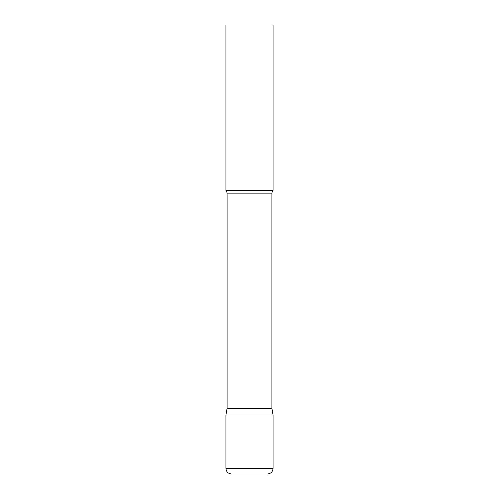 <?xml version="1.0" encoding="UTF-8"?>
<svg xmlns="http://www.w3.org/2000/svg" width="499" height="499" viewBox="0 0 499 499"><rect width="100%" height="100%" fill="white"/><g stroke="black" fill="none" stroke-linecap="round" stroke-linejoin="round"><path stroke-width="0.75" d="M225.866 468.38L225.866 414.956L227.045 408.257L271.955 408.257L273.134 414.956L225.866 414.956L273.134 414.956L273.134 468.38L225.866 468.38C226.197 471.823 228.093 473.713 231.536 474.05L267.464 474.05L231.536 474.05M271.955 408.257L271.955 193.874A5.67 5.67 0 0 1 273.134 190.406L273.134 24.95L225.866 24.95L225.866 190.406A5.67 5.67 0 0 1 227.045 193.874L271.955 193.874M227.045 408.257L227.045 193.874M225.866 190.406L273.134 190.406M273.134 468.38C272.803 471.823 270.907 473.713 267.464 474.05"/></g></svg>
